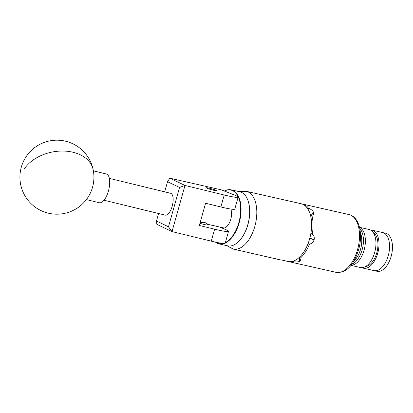 <?xml version="1.0" encoding="UTF-8"?>
<svg xmlns="http://www.w3.org/2000/svg" width="413" height="413" viewBox="0 0 413 413"><rect width="100%" height="100%" fill="white"/><g stroke="black" fill="none" stroke-linecap="round" stroke-linejoin="round"><path stroke-width="0.62" d="M207.331 224.873A5.586 0.439 -164.3 0 1 207.388 224.966A5.586 0.439 -164.3 0 1 204.853 224.636A5.586 0.439 -164.3 0 1 199.949 223.299M214.461 190.46A5.586 0.439 -164.3 0 1 208.952 188.932A5.586 0.439 -164.3 0 1 206.237 187.765A5.586 0.439 -164.3 0 1 208.771 188.096A5.586 0.439 -164.3 0 1 214.28 189.624A5.586 0.439 -164.3 0 1 216.995 190.791A5.586 0.439 -164.3 0 1 214.461 190.46M238.136 197.156A23.68 1.859 15.7 0 0 234.692 195.132L221.549 189.908L169.831 178.194L184.988 185.458L224.228 195.008A23.68 1.859 15.7 0 0 238.136 197.156L234.775 209.117A23.68 1.859 -164.3 0 1 220.862 206.97L205.586 203.248L199.34 225.467L214.621 229.184A23.68 1.859 15.7 0 0 228.528 231.332A23.68 1.859 15.7 0 0 225.085 229.308L219.448 226.969M228.528 231.332L225.168 243.293A23.68 1.859 -164.3 0 1 211.26 241.146L172.02 231.595L156.863 224.331L156.486 221.027L168.494 226.778L179.547 187.461L167.539 181.705L164.689 191.844M167.539 181.705L169.831 178.194M179.547 187.461L184.988 185.458L172.02 231.595L168.494 226.778M158.597 213.516L156.486 221.027M86.374 199.587L99.363 202.752A14.801 6.05 -76.3 0 0 105.031 198.839A14.801 6.05 -76.3 0 0 109.662 183.677A14.801 6.05 -76.3 0 0 106.363 173.992L93.374 170.827M224.047 243.536A27.707 15.126 102.8 0 1 218.993 243.892L227.578 245.838A27.707 15.126 -77.2 0 0 236.881 243.081A27.707 15.126 -77.2 0 0 238.668 241.491A27.707 15.126 -77.2 0 0 247.955 200.491A27.707 15.126 -77.2 0 0 239.819 191.792L231.234 189.851A27.707 15.126 102.8 0 1 241.011 212.158A27.707 15.126 102.8 0 1 228.296 241.135A27.707 15.126 102.8 0 1 225.235 243.056M215.787 242.194A27.413 14.961 -77.2 0 0 222.932 243.464M225.384 242.529A27.413 14.961 -77.2 0 0 228.017 240.825A27.413 14.961 -77.2 0 0 240.578 206.882A27.413 14.961 -77.2 0 0 224.646 190.961M218.993 243.892A27.707 15.126 102.8 0 1 215.374 242.101M230.81 209.055A11.605 6.334 102.8 0 1 226.205 226.98A11.605 6.334 102.8 0 1 222.308 228.131A11.605 6.334 102.8 0 1 222.168 228.1M224.527 190.914A27.707 15.126 102.8 0 1 231.234 189.851M247.996 200.62A27.413 14.961 102.8 0 1 248.043 200.744A27.413 14.961 102.8 0 1 238.859 241.306A27.413 14.961 102.8 0 1 238.76 241.399M221.327 227.749A11.605 6.334 102.8 0 1 220.619 227.233M109.342 178.37L170.626 193.289A11.249 4.595 103.7 0 1 170.997 193.423A11.249 4.595 103.7 0 1 172.314 205.772A11.249 4.595 103.7 0 1 165.303 215.147L104.024 200.228M360.363 232.602A18.296 9.984 102.8 0 1 353.941 260.949M353.905 261.011A18.322 10 -77.2 0 0 360.353 232.529M359.78 228.554A19.509 10.65 102.8 0 1 362.588 248.006A19.509 10.65 102.8 0 1 351.67 264.351M350.957 265.26A19.509 10.65 -77.2 0 0 364.524 248.445A19.509 10.65 -77.2 0 0 359.527 227.424A19.509 10.65 -77.2 0 1 364.524 248.445A19.509 10.65 -77.2 0 1 350.957 265.26M382.242 232.473A19.509 10.65 102.8 0 1 382.639 232.545L385.541 233.2A19.509 10.65 102.8 0 1 391.906 253.169A19.509 10.65 102.8 0 1 391.271 255.983A19.509 10.65 102.8 0 1 377.317 271.331A19.509 10.65 102.8 0 1 376.924 271.253L374.018 270.598A19.509 10.65 -77.2 0 0 388.499 254.811A19.509 10.65 -77.2 0 0 383.589 232.849A19.509 10.65 -77.2 0 0 382.639 232.545A19.509 10.65 102.8 0 1 388.793 253.561A19.509 10.65 102.8 0 1 374.415 270.67A19.509 10.65 102.8 0 1 374.018 270.598L363.45 268.202A19.509 10.65 -77.2 0 0 377.931 252.42A19.509 10.65 -77.2 0 0 373.022 230.454A19.509 10.65 -77.2 0 0 372.067 230.149A19.509 10.65 -77.2 0 0 370.497 230.01M361.974 267.65A19.509 10.65 -77.2 0 0 362.495 267.898A19.509 10.65 -77.2 0 0 363.45 268.202M350.88 265.358L360.399 267.51A19.509 10.65 -77.2 0 0 374.88 251.729A19.509 10.65 -77.2 0 0 369.971 229.767A19.509 10.65 -77.2 0 0 369.021 229.463L359.496 227.305M365.562 266.519A17.671 9.649 -77.2 0 0 377.167 251.305A17.671 9.649 -77.2 0 0 373.249 232.581M391.767 253.918A9.179 5.008 102.8 0 1 391.467 255.244L391.767 253.918M391.906 253.169L391.896 253.231A18.6 10.155 102.8 0 1 391.287 255.915L391.271 255.983M200.207 222.38L205.483 222.757L207.517 224.202M301.82 203.924A29.602 16.159 102.8 0 1 302.548 204.058A29.602 16.159 102.8 0 1 303.999 204.518A29.602 16.159 102.8 0 1 308.63 208.312C310.922 209.205 312.527 210.465 313.446 212.096L310.705 216.169M275.125 258.548A3.882 0.305 -164.3 0 0 280.804 260.009L233.211 249.054L226.732 245.647M281.217 259.927L288.021 261.47A29.602 16.159 -77.2 0 0 309.636 238.859A29.602 16.159 -77.2 0 0 301.098 203.728L246.287 191.317A29.602 16.159 102.8 0 1 254.826 226.443A29.602 16.159 102.8 0 1 233.211 249.054M299.508 257.18L299.601 261.357C298.052 262.002 296.054 262.141 293.602 261.78L293.586 261.031M293.602 261.78A29.602 16.159 102.8 0 1 289.472 261.801A29.602 16.159 102.8 0 1 288.754 261.605M308.01 209.231L308.63 208.312M309.827 238.162L314.076 239.922C313.255 242.281 311.707 243.685 309.435 244.124L308.077 243.562M299.616 257.077L299.652 258.662L300.669 260.009L299.668 261.321L299.575 257.113M309.435 244.124A29.602 16.159 102.8 0 1 299.652 258.662M310.726 216.273L313.482 212.174L313.452 214.378L311.846 215.276A29.602 16.159 102.8 0 1 312.269 234.047C314.019 235.431 314.634 237.351 314.107 239.808L309.858 238.048M311.846 215.276L310.834 216.773M310.86 233.464L312.269 234.047M214.621 229.184L211.26 241.146M224.228 195.008L220.862 206.97M24.114 169.201A37 25.585 -11.7 0 1 73.142 152.283A37 25.585 -11.7 0 1 93.157 169.686A37 37 0 0 0 65.677 141.236A37 37 0 0 0 20.691 184.694A37 37 0 0 0 64.428 213.423A37 37 0 0 0 93.157 169.686M350.441 215.039A29.602 16.159 -77.2 0 0 348.995 214.574L350.709 215.121C359.341 218.601 362.516 233.097 359.295 247.129C355.438 261.269 348.479 273.716 335.919 272.317A29.602 16.159 -77.2 0 0 357.89 248.363A29.602 16.159 -77.2 0 0 350.441 215.039M207.29 225.013L207.6 223.918M382.639 232.545L372.067 230.149M224.218 228.048L207.502 224.264M302.548 204.058L348.995 214.574M289.472 261.801L335.919 272.317M246.287 191.317L238.972 191.601M281.201 259.922L280.902 259.999"/></g></svg>
